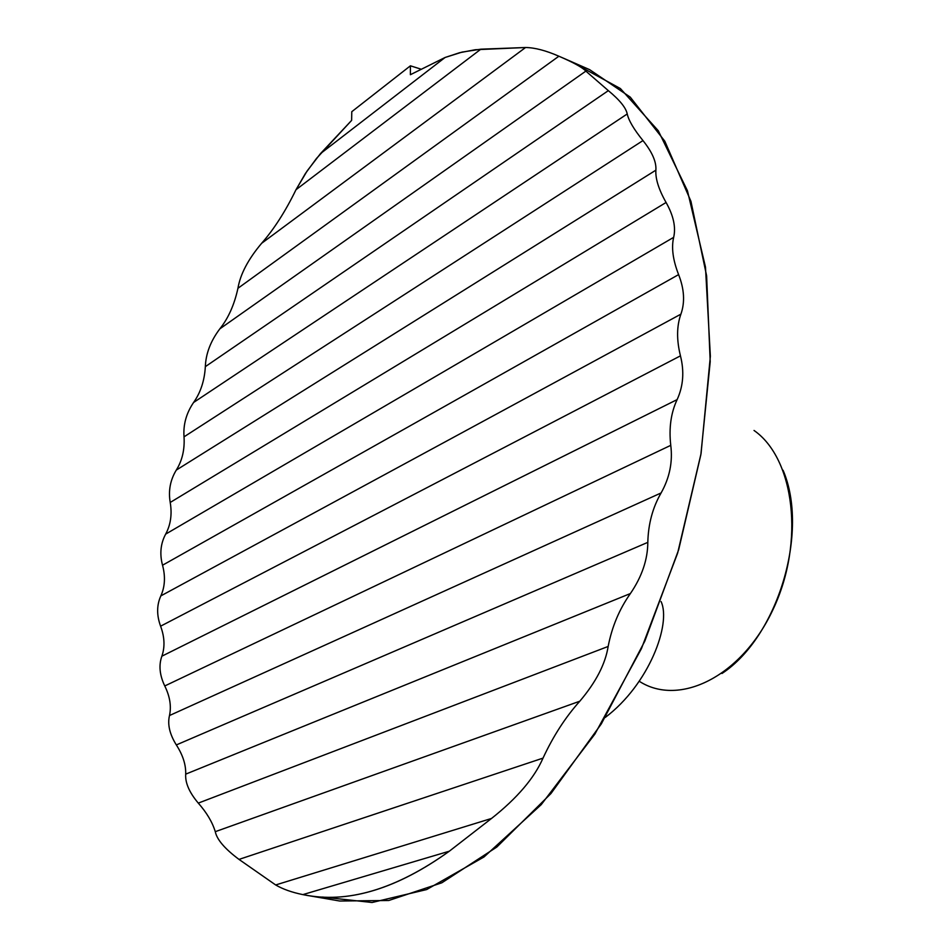 <?xml version="1.0" encoding="UTF-8"?>
<svg xmlns="http://www.w3.org/2000/svg" width="950" height="950" viewBox="0 0 950 950"><rect width="100%" height="100%" fill="white"/><g stroke="black" fill="none" stroke-linecap="round" stroke-linejoin="round"><path stroke-width="1.43" d="M639.255 681.269C679.191 707.168 741.891 676.614 773.181 609.176C804.971 542.058 794.414 458.529 754.027 430.457M322.561 897.049L372.067 902.5L426.645 889.568L484.013 856.959L541.227 804.638L594.866 734.113L641.416 648.672L677.623 553.161L701.053 453.566L710.363 356.238L705.47 267.045L687.456 190.796L658.279 130.744L620.398 88.552L576.424 64.541M351.631 120.377L351.773 111.708L410.412 65.811L351.773 111.708L351.631 120.377L316.504 158.424L305.401 173.518L295.996 189.715C285.475 211.304 274.027 229.164 261.642 243.295C248.211 259.196 240.314 274.182 237.939 288.289C234.341 304.784 228.297 318.309 219.818 328.866C210.651 341.026 205.829 353.626 205.342 366.652C204.535 380.594 200.616 392.54 193.586 402.479C186.319 413.179 183.124 424.638 184.027 436.834C184.811 449.469 182.246 460.56 176.296 470.084C170.252 480.023 168.233 490.817 170.216 502.455C172.199 514.271 170.679 524.827 165.656 534.126C160.586 543.614 159.541 553.981 162.533 565.226C165.549 576.472 164.979 586.696 160.847 595.888C156.667 605.091 156.584 615.196 160.598 626.181C164.623 636.999 165.051 646.998 161.868 656.189C158.638 665.214 159.6 675.129 164.766 685.959C169.919 696.421 171.499 706.278 169.492 715.528C167.378 724.399 169.658 734.196 176.332 744.931C182.863 755.024 185.986 764.762 185.701 774.143C185.096 782.764 189.287 792.431 198.289 803.106C206.72 812.654 212.384 822.178 215.282 831.678C216.909 839.586 224.817 848.825 239.008 859.406L275.666 884.961C282.874 889.164 291.935 892.394 302.86 894.615L307.562 895.47C350.621 902.916 397.884 888.167 449.326 851.2L491.53 818.449C517.121 798.226 534.28 778.109 543.02 758.112C553.268 736.048 565.535 717.084 579.809 701.207C595.935 682.219 605.376 663.967 608.154 646.451C611.966 626.739 619.376 609.092 630.408 593.536C641.903 576.697 647.71 559.633 647.817 542.355C648.268 523.949 652.697 507.478 661.105 492.943C669.619 477.814 672.837 461.938 670.759 445.336C668.8 428.129 670.926 412.882 677.124 399.606C683.311 386.116 684.416 371.521 680.449 355.846C676.507 339.91 676.661 326.004 680.901 314.153C685.081 302.326 684.321 289.144 678.609 274.609C672.921 260.074 671.27 247.653 673.657 237.346C676.02 227.264 673.502 215.638 666.081 202.481C658.742 189.525 655.346 178.754 655.88 170.169C656.498 161.951 652.199 152.083 642.972 140.576C633.982 129.473 628.722 120.603 627.226 113.964C626.026 107.837 619.744 100.059 608.344 90.642L585.865 71.119C583.158 68.139 576.187 64.042 564.965 58.853L558.885 56.216C545.894 50.528 534.791 47.631 525.564 47.512L475.261 49.733L459.574 52.725L445.099 57.475L410.388 74.706L445.099 57.475L320.483 153.615L351.631 120.377M420.458 68.97L410.412 65.811L410.388 74.706L410.412 65.811L420.458 68.97M564.359 58.579L589.653 69.671L630.278 97.149L664.798 141.194L690.935 201.305L706.61 275.797L710.208 361.677L700.863 454.682L678.68 549.682L644.801 641.155L601.314 723.9L550.952 793.559L496.803 847.056L441.845 882.788L388.764 900.493L339.708 901.016L307.562 895.47M295.996 189.715L307.147 170.929L320.483 153.615L445.099 57.475L462.08 52.096L480.843 49.186L295.996 189.715C285.475 211.304 274.027 229.164 261.642 243.295L525.564 47.512L480.843 49.186L295.996 189.715M237.939 288.289C240.314 274.182 248.211 259.196 261.642 243.295L525.564 47.512C534.791 47.631 545.894 50.528 558.885 56.216L237.939 288.289C234.341 304.784 228.297 318.309 219.818 328.866L585.865 71.119C582.635 67.545 573.646 62.581 558.885 56.216L237.939 288.289M608.344 90.642L205.342 366.652C205.829 353.626 210.651 341.026 219.818 328.866L585.865 71.119L608.344 90.642L205.342 366.652C204.535 380.594 200.616 392.54 193.586 402.479L627.226 113.964C628.722 120.603 633.982 129.473 642.972 140.576L184.027 436.834C183.124 424.638 186.319 413.179 193.586 402.479L627.226 113.964M184.027 436.834C184.811 449.469 182.246 460.56 176.296 470.084L655.88 170.169C656.498 161.951 652.199 152.083 642.972 140.576L184.027 436.834M170.216 502.455C168.233 490.817 170.252 480.023 176.296 470.084L655.88 170.169C655.346 178.754 658.742 189.525 666.081 202.481L170.216 502.455C172.199 514.271 170.679 524.827 165.656 534.126L673.657 237.346C676.02 227.264 673.502 215.638 666.081 202.481L170.216 502.455M162.533 565.226C159.541 553.981 160.586 543.614 165.656 534.126L673.657 237.346C671.27 247.653 672.921 260.074 678.609 274.609L162.533 565.226C165.549 576.472 164.979 586.696 160.847 595.888L680.901 314.153C685.081 302.326 684.321 289.144 678.609 274.609L162.533 565.226M160.598 626.181C156.584 615.196 156.667 605.091 160.847 595.888L680.901 314.153C676.661 326.004 676.507 339.91 680.449 355.846L160.598 626.181C164.623 636.999 165.051 646.998 161.868 656.189L677.124 399.606C683.311 386.116 684.416 371.521 680.449 355.846L160.598 626.181M164.766 685.959C159.6 675.129 158.638 665.214 161.868 656.189L677.124 399.606C670.926 412.882 668.8 428.129 670.759 445.336L164.766 685.959C169.919 696.421 171.499 706.278 169.492 715.528L661.105 492.943C669.619 477.814 672.837 461.938 670.759 445.336L164.766 685.959M176.332 744.931C169.658 734.196 167.378 724.399 169.492 715.528L661.105 492.943C652.697 507.478 648.268 523.949 647.817 542.355L176.332 744.931C182.863 755.024 185.986 764.762 185.701 774.143L630.408 593.536C641.903 576.697 647.71 559.633 647.817 542.355L176.332 744.931M198.289 803.106C189.287 792.431 185.096 782.764 185.701 774.143L630.408 593.536C619.376 609.092 611.966 626.739 608.154 646.451L198.289 803.106C206.72 812.654 212.384 822.178 215.282 831.678L579.809 701.207C595.935 682.219 605.376 663.967 608.154 646.451L198.289 803.106M239.008 859.406C224.817 848.825 216.909 839.586 215.282 831.678L579.809 701.207C565.535 717.084 553.268 736.048 543.02 758.112L239.008 859.406L275.666 884.961L491.53 818.449C517.121 798.226 534.28 778.109 543.02 758.112L239.008 859.406M302.86 894.615C291.935 892.394 282.874 889.164 275.666 884.961L491.53 818.449L449.326 851.2L302.86 894.615L449.326 851.2C395.865 889.497 347.035 903.961 302.86 894.615M605.245 717.452C649.123 684.416 671.484 623.639 661.081 601.564C671.484 623.639 649.123 684.416 605.245 717.452M783.073 470.262C809.412 531.62 777.789 636.832 721.976 673.491"/></g></svg>
